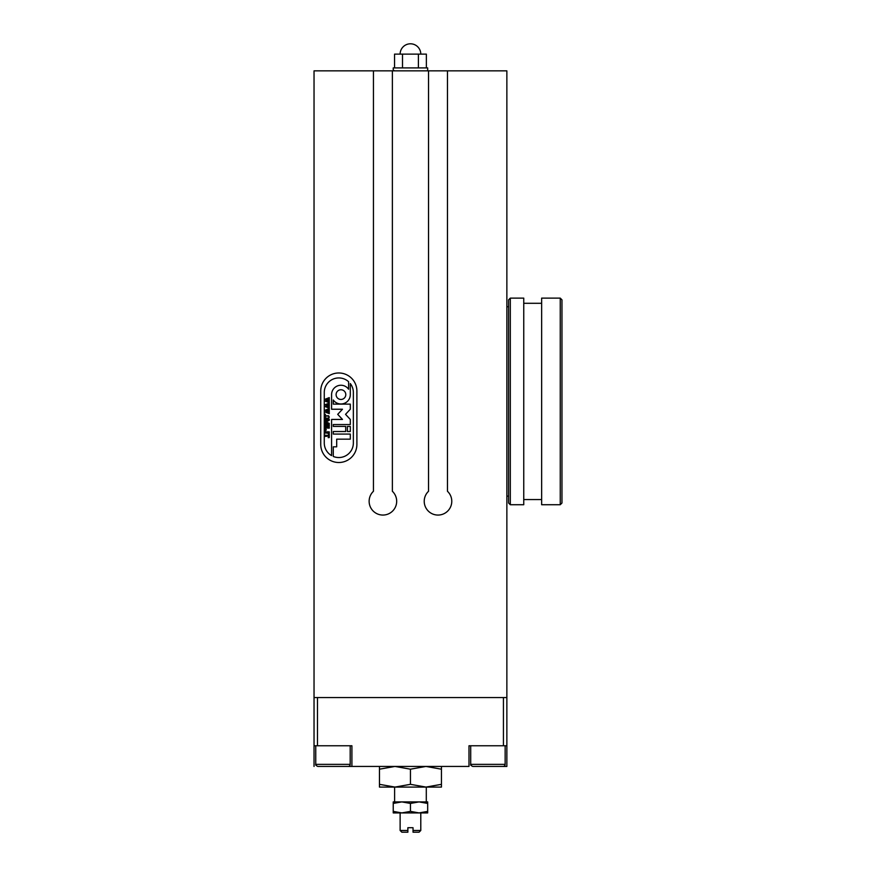 <?xml version="1.0" encoding="UTF-8"?>
<svg xmlns="http://www.w3.org/2000/svg" width="876" height="876" viewBox="0 0 876 876"><rect width="100%" height="100%" fill="white"/><g stroke="black" fill="none" stroke-linecap="round" stroke-linejoin="round"><path stroke-width="1.31" d="M447.472 491.283A13.775 13.775 0 0 1 447.833 510.938A13.775 13.775 0 0 1 428.167 510.938A13.775 13.775 0 0 1 428.528 491.283L428.528 70.857L447.472 70.857L447.472 491.283M392.371 491.283A13.775 13.775 0 0 1 392.733 510.938A13.775 13.775 0 0 1 373.077 510.938A13.775 13.775 0 0 1 373.439 491.283L373.439 70.857L392.371 70.857L392.371 491.283M356.893 444.428A18.078 18.078 0 0 1 338.815 462.506A18.078 18.078 0 0 1 320.736 444.428L320.736 391.057A18.078 18.078 0 0 1 338.815 372.979A18.078 18.078 0 0 1 356.893 391.057L356.893 444.428A18.078 18.078 0 0 1 338.815 462.506A18.078 18.078 0 0 1 320.736 444.428L320.736 391.057A18.078 18.078 0 0 1 338.815 372.979A18.078 18.078 0 0 1 356.893 391.057L356.893 444.428M373.439 70.857L314.035 70.857L314.035 697.559L506.865 697.559L506.865 70.857L447.472 70.857M392.371 70.857L428.528 70.857M314.035 697.559L314.035 745.772L317.484 745.772L317.484 697.559L503.426 697.559L503.426 745.772L506.865 745.772L506.865 697.559M317.484 745.772L351.911 745.772L351.911 766.434L468.988 766.434L468.988 745.772L503.426 745.772M506.865 745.772L506.865 766.434L492.903 766.434M314.035 766.434L314.035 745.772M351.911 766.434L337.95 766.434M560.246 504.729L561.965 503.01L561.965 299.844L560.246 298.125L541.642 298.125L541.642 504.729L560.246 504.729L560.246 298.125M523.749 504.729L523.749 298.125L510.314 298.125L510.314 504.729L523.749 504.729M510.314 504.729L508.595 503.01L508.595 299.844L510.314 298.125M325.16 433.072L325.105 431.846L329.267 431.846L329.267 433.072L325.16 433.072M326.321 429.996L325.105 429.996L325.105 426.93L329.267 426.93L329.267 428.156L325.346 427.97L326.321 429.996M325.16 424.214L325.105 422.988L328.818 423.349L325.105 421.761L328.752 420.02L325.105 420.535L325.105 419.308L329.267 419.308L329.267 420.316L325.96 421.925L329.267 423.36L329.267 424.214L325.16 424.214M328.456 418.126L329.069 417.107L328.456 416.1L325.828 416.089L325.171 417.107L325.828 418.137L328.456 418.126M328.62 418.432L325.664 418.443L324.974 417.107L325.664 415.772L328.62 415.782L329.267 417.107L328.62 418.432M329.267 413.658L324.974 411.972L328.029 411.096L324.974 410.231L329.267 408.555L329.267 409.869L326.08 410.351L328.38 410.986L329.267 410.417L329.267 411.676L326.08 412.092L329.267 412.432L329.267 413.658M329.267 402.719L324.974 401.033L328.029 400.157L324.974 399.292L329.267 397.616L329.267 398.93L326.08 399.412L328.38 400.047L329.267 399.478L329.267 400.737L326.08 401.153L329.267 401.493L329.267 402.719M329.267 408.194L324.974 406.497L328.029 405.621L324.974 404.756L329.267 403.08L329.267 404.405L326.08 404.887L328.38 405.522L329.267 404.942L329.267 406.212L326.08 406.617L329.267 406.968L329.267 408.194M325.357 414.753L325.346 414.206L325.357 414.753M325.16 426.043L325.105 424.816L329.267 424.816L329.267 426.043L325.16 426.043M325.357 431.091L325.346 430.543L325.357 431.091M329.267 437.573L328.161 437.639L328.982 437.266L328.96 436.04L325.105 436.412L325.105 435.186L328.96 435.558L328.982 434.332L328.161 433.959L329.267 434.025L329.267 437.573M324.273 443.004A14.542 14.542 0 0 0 331.588 455.619L331.588 419.44L342.472 419.44L337.709 414.337L342.472 409.234L331.588 409.234L331.588 394.605A9.351 9.351 0 0 1 348.593 389.229L348.593 381.717A14.542 14.542 0 0 0 324.273 392.481L324.273 443.004M350.301 431.518L347.411 431.518L347.411 426.415L350.301 426.415L350.301 431.518M340.939 399.456A4.851 4.851 0 0 0 345.144 392.185A4.851 4.851 0 0 0 336.745 392.185A4.851 4.851 0 0 0 340.939 399.456M353.356 392.481A14.542 14.542 0 0 0 350.301 383.557L350.301 394.605A9.351 9.351 0 0 1 333.285 399.993L333.285 404.132L350.301 404.132L350.301 409.234L345.538 414.337L350.301 419.44L350.301 424.542L333.285 424.542L333.285 426.415L345.702 426.415L345.702 431.518L333.285 431.518L333.285 434.069L350.301 434.069L350.301 439.172L336.691 439.172L336.691 446.826L333.285 446.826L333.285 456.451A14.542 14.542 0 0 0 353.356 443.004L353.356 392.481M315.754 764.365L350.192 764.365A2.07 2.07 0 0 1 348.122 766.434L317.824 766.434C316.05 765.591 315.36 764.901 315.754 764.365L315.754 745.772M328.007 766.434L323.036 766.434M470.708 764.365L505.145 764.365A2.07 2.07 0 0 1 503.076 766.434L472.777 766.434C471.003 765.591 470.313 764.901 470.708 764.365L470.708 745.772M482.961 766.434L477.989 766.434M394.616 787.086L394.616 801.901L426.294 801.901L426.294 787.086M413.034 830.481L413.034 832.2L419.056 832.2L420.787 830.481L413.034 830.481L413.034 827.721L407.866 827.721L407.866 830.481L400.124 830.481L401.843 832.2L407.866 832.2L407.866 830.481M425.944 787.086L379.461 787.086L379.461 784.327L394.956 787.086L410.45 784.327L425.944 787.086L441.438 784.327L441.438 787.086L425.944 787.086M441.438 766.434L441.438 769.194L425.944 766.434L410.45 769.194L394.956 766.434L379.461 769.194L379.461 766.434M379.461 784.327L379.461 769.194M410.45 784.327L410.45 769.194M441.438 784.327L441.438 769.194M389.787 787.086L379.461 787.086M419.056 812.917L393.236 812.917L393.236 811.384L401.843 812.917L410.45 811.384L419.056 812.917L427.674 811.384L427.674 812.917L419.056 812.917M419.056 801.901L427.674 801.901L427.674 803.434L419.056 801.901L410.45 803.434L401.843 801.901L419.056 801.901M393.236 801.901L401.843 801.901L393.236 803.434L393.236 801.901M393.236 811.384L393.236 803.434M410.45 811.384L410.45 803.434M427.674 811.384L427.674 803.434M393.236 70.857L393.236 67.901L427.674 67.901L427.674 70.857M418.399 67.901L418.399 54.126L426.36 54.126L426.36 67.901M402.5 67.901L402.5 54.126L418.399 54.126M394.55 67.901L394.55 54.126L402.5 54.126M393.236 70.518L394.08 70.518M506.865 496.123L508.595 496.123M506.865 306.731L508.595 306.731M541.642 303.293L523.749 303.293M541.642 499.561L523.749 499.561M350.192 764.365L350.192 745.772M505.145 764.365L505.145 745.772M400.124 812.917L400.124 830.481M420.787 812.917L420.787 830.481M420.787 54.126A10.326 10.326 0 0 0 410.45 43.8A10.326 10.326 0 0 0 400.124 54.126"/></g></svg>
